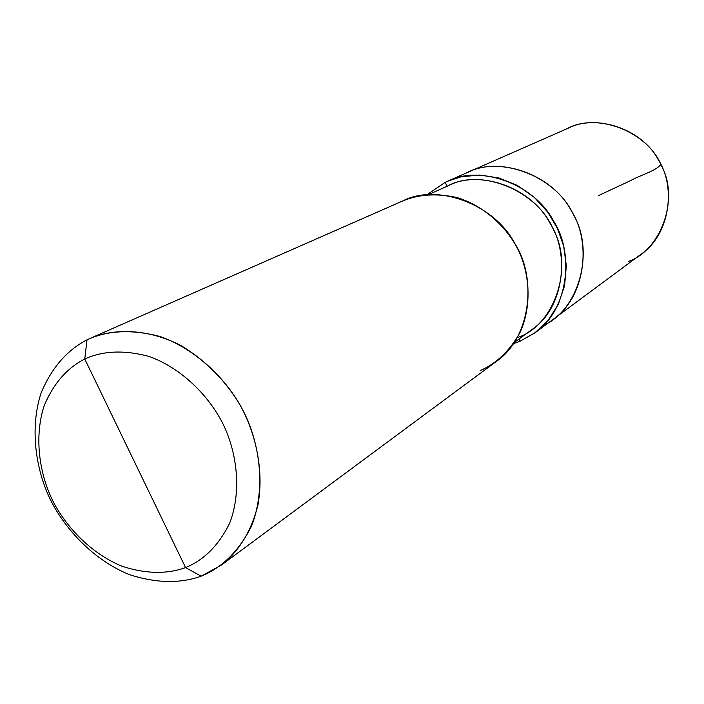 <?xml version="1.0" encoding="UTF-8"?>
<svg xmlns="http://www.w3.org/2000/svg" width="704" height="704" viewBox="0 0 704 704"><rect width="100%" height="100%" fill="white"/><g stroke="black" fill="none" stroke-linecap="round" stroke-linejoin="round"><path stroke-width="1.06" d="M628.39 261.43C660.977 250.219 679.483 199.082 661.672 166.197C648.067 131.419 596.499 111.769 566.535 128.964M535.26 332.596C567.917 310.482 574.966 253.95 553.599 221.082C534.125 183.568 479.794 164.507 447.436 181.289L461.182 176.801L479.406 175.05L498.722 177.892L517.563 185.53L534.31 197.375L547.782 212.168L557.418 228.386L563.684 246.11L566.342 265.698L564.573 285.771L558.219 304.63L547.862 320.716L534.679 333.018L520.062 341.238L535.26 332.596L553.115 319.37C585.05 297.73 592.046 242.722 571.296 210.804C552.394 174.372 499.435 155.954 467.782 172.348L568.454 128.084C596.446 113.687 642.444 129.043 658.522 160.134C676.262 187.326 669.645 234.749 641.485 253.906L553.115 319.37C585.05 297.73 592.046 242.722 571.296 210.804C552.394 174.372 499.435 155.954 467.782 172.348L465.608 173.342C498.379 154.493 555.949 175.472 573.522 214.896C594.704 250.765 579.533 309.373 543.726 325.257C579.533 309.373 594.704 250.765 573.522 214.896C555.949 175.472 498.379 154.493 465.608 173.342M185.574 567.591C166.866 574.35 145.737 573.918 122.17 566.306C91.564 553.846 65.754 527.102 52.175 499.594C38.931 471.935 34.232 435.855 44.22 405.574C53.513 383.566 67.03 368.034 84.762 358.987L185.574 567.591C203.993 560.032 218.636 545.354 229.495 523.565C241.463 493.17 237.67 454.837 223.696 425.313C209.387 395.938 181.271 367.91 149.019 356.426C124.388 349.835 102.969 350.689 84.762 358.987L87.006 339.821L92.954 337.207L87.006 339.821C107.659 330.264 132.009 329.155 160.072 336.503C196.812 349.386 228.879 381.225 245.142 414.656C261.017 448.263 265.188 491.902 251.381 526.39C238.885 551.1 222.147 567.697 201.159 576.189L221.47 565.039C239.043 551.206 251.178 531.344 257.875 505.446C264.273 470.43 255.798 432.749 239.325 403.63C225.218 380.169 206.026 360.967 181.755 346.025C149.178 328.777 114.726 327.853 89.962 338.457L87.006 339.821C66.906 350.222 51.612 367.91 41.122 392.911C29.867 427.24 35.209 467.984 50.151 499.189C65.472 530.235 94.582 560.428 129.21 574.561C155.883 583.22 179.863 583.766 201.159 576.189L185.574 567.591L84.762 358.987C102.969 350.689 124.388 349.835 149.019 356.426C181.271 367.91 209.387 395.938 223.696 425.313C237.67 454.837 241.463 493.17 229.495 523.565C218.636 545.354 203.993 560.032 185.574 567.591L201.159 576.189C179.863 583.766 155.883 583.22 129.21 574.561C94.582 560.428 65.472 530.235 50.151 499.189C35.209 467.984 29.867 427.24 41.122 392.911C51.612 367.91 66.906 350.222 87.006 339.821L84.762 358.987C67.03 368.034 53.513 383.566 44.22 405.574C34.232 435.855 38.931 471.935 52.175 499.594C65.754 527.102 91.564 553.846 122.17 566.306C145.737 573.918 166.866 574.35 185.574 567.591M445.21 182.31L449.689 180.347L445.21 182.31L427.099 194.674L445.21 182.31L447.084 186.278L445.21 182.31M520.062 341.238L519.015 339.02L520.062 341.238L513.542 343.614L520.062 341.238M518.197 337.286C554.206 325.336 574.024 267.766 553.599 230.102C537.803 190.37 479.978 167.262 447.093 186.305M428.525 194.559L448.765 185.53C479.468 169.356 531.388 187.361 549.965 223.159C570.363 254.496 563.49 308.466 532.233 329.34L514.351 342.434M480.304 370.533C496.663 363.405 509.969 350.592 520.212 332.094C531.731 306.46 529.883 275.07 518.918 251.354C507.663 227.77 484.422 205.797 456.843 197.507C435.662 192.958 416.926 194.427 400.638 201.916M89.962 338.457L402.961 200.842C436.814 183.234 494.12 203.702 514.862 243.584C537.557 278.564 530.438 338.395 496.223 361.513L221.47 565.039M598.523 195.58L630.74 180.55C640.174 175.094 655.618 171.248 660.827 164.437M467.782 172.348L447.436 181.289"/></g></svg>
